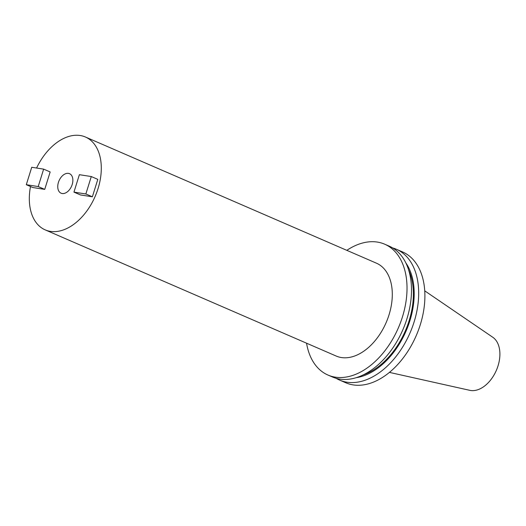 <?xml version="1.0" encoding="UTF-8"?>
<svg xmlns="http://www.w3.org/2000/svg" width="526" height="526" viewBox="0 0 526 526"><rect width="100%" height="100%" fill="white"/><g stroke="black" fill="none" stroke-linecap="round" stroke-linejoin="round"><path stroke-width="0.79" d="M62.173 193.522A10.638 6.838 113.4 0 1 61.082 193.206A10.638 6.838 113.4 0 1 58.708 181.549A10.638 6.838 113.4 0 1 68.446 173.376A10.638 6.838 113.4 0 1 69.544 173.692A10.638 6.838 113.4 0 1 71.911 185.349A10.638 6.838 113.4 0 1 62.173 193.522M392.639 247.924A71.312 45.841 113.4 0 1 396.334 249.245A71.312 45.841 113.4 0 1 412.233 327.422A71.312 45.841 113.4 0 1 346.936 382.205A71.312 45.841 113.4 0 1 339.605 380.094A71.312 45.841 113.4 0 1 336.114 378.299M396.334 249.245L402.554 251.934A71.312 45.841 113.4 0 1 418.446 330.118A71.312 45.841 113.4 0 1 353.15 384.9A71.312 45.841 113.4 0 1 345.819 382.79L339.605 380.094M405.888 262.974A67.289 43.25 113.4 0 1 406.019 331.17A67.289 43.25 113.4 0 1 356.155 377.681M408.617 269.851A66.138 42.514 113.4 0 1 405.342 330.874A66.138 42.514 113.4 0 1 363.039 374.972M346.812 250.337A71.312 45.841 113.4 0 1 377.352 242.078A71.312 45.841 113.4 0 1 384.677 244.189L389.155 246.129A71.312 45.841 113.4 0 1 405.046 324.305A71.312 45.841 113.4 0 1 339.75 379.095A71.312 45.841 113.4 0 1 332.419 376.978L327.948 375.038A71.312 45.841 113.4 0 1 306.553 343.195M384.677 244.189A71.312 45.841 113.4 0 1 400.575 322.366A71.312 45.841 113.4 0 1 335.279 377.155A71.312 45.841 113.4 0 1 327.948 375.038M36.59 168.031A50.608 32.527 113.4 0 1 80.241 135.517A50.608 32.527 113.4 0 1 85.442 137.016A50.608 32.527 113.4 0 1 96.718 192.496A50.608 32.527 113.4 0 1 50.384 231.374A50.608 32.527 113.4 0 1 45.183 229.875A50.608 32.527 113.4 0 1 30.501 186.526M85.442 137.016L376.445 263.184A50.608 32.527 113.4 0 1 387.721 318.664A50.608 32.527 113.4 0 1 341.387 357.542A50.608 32.527 113.4 0 1 336.186 356.043L45.183 229.875M424.752 290.858L492.783 337.265A29.134 18.726 113.4 0 1 496.61 369.758A29.134 18.726 113.4 0 1 470.586 390.483A29.134 18.726 113.4 0 1 469.784 390.325L389.404 372.388M73.949 192.121L80.465 194.942L92.379 196.796L97.803 179.373L91.287 176.545L79.373 174.691L73.949 192.121L85.856 193.969L92.379 196.796M26.3 184.705L32.816 187.526L44.73 189.38L50.161 171.956L43.638 169.129L31.731 167.275L26.3 184.705L38.214 186.559L44.73 189.38M85.856 193.969L91.287 176.545M38.214 186.559L43.638 169.129"/></g></svg>
